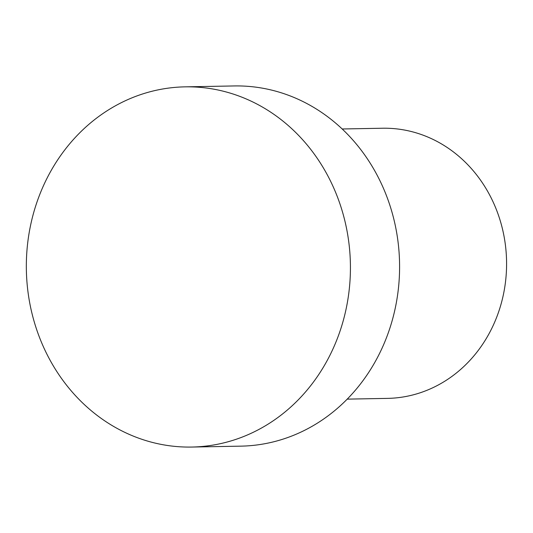 <?xml version="1.0" encoding="UTF-8"?>
<svg xmlns="http://www.w3.org/2000/svg" width="533" height="533" viewBox="0 0 533 533"><rect width="100%" height="100%" fill="white"/><g stroke="black" fill="none" stroke-linecap="round" stroke-linejoin="round"><path stroke-width="0.8" d="M342.206 128.979L382.547 128.233A135.096 121.531 88.9 0 1 502.233 227.991A135.096 121.531 88.9 0 1 445.048 381.055A135.096 121.531 88.9 0 1 387.558 398.384L347.216 399.13M185.044 86.852L234.207 85.946A180.134 162.039 88.9 0 1 393.787 218.95A180.134 162.039 88.9 0 1 317.541 423.042A180.134 162.039 88.9 0 1 240.889 446.148L191.72 447.054A180.134 162.039 88.9 0 1 32.14 314.05A180.134 162.039 88.9 0 1 108.386 109.958A180.134 162.039 88.9 0 1 185.044 86.852A180.134 162.039 88.9 0 1 344.624 219.863A180.134 162.039 88.9 0 1 268.372 423.955A180.134 162.039 88.9 0 1 191.72 447.054"/></g></svg>
